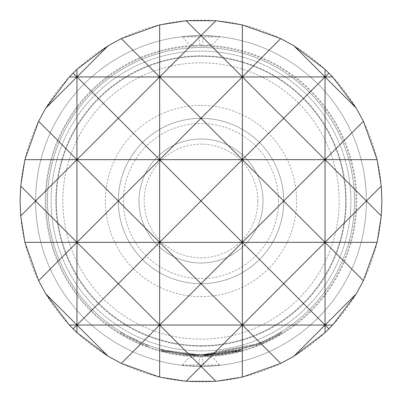 <?xml version="1.0" encoding="UTF-8"?>
<svg xmlns="http://www.w3.org/2000/svg" width="402" height="402" viewBox="0 0 402 402"><rect width="100%" height="100%" fill="white"/><g stroke="black" fill="none" stroke-linecap="round" stroke-linejoin="round"><path stroke-width="0.3" stroke-dasharray="2.01 1.51" d="M119.937 333.178L147.866 346.67L119.937 333.178L120.474 332.298L148.217 345.7L120.474 332.298M201 45.944A155.056 155.056 0 0 0 45.944 201A155.056 155.056 0 0 0 201 356.056L160.745 350.74L201 356.046L183.689 355.087C169.94 353.001 162.292 351.554 160.745 350.74C162.172 351.539 169.82 352.986 183.694 355.087L201 356.066L160.745 350.74C162.172 351.539 169.82 352.986 183.694 355.087C169.945 353.001 162.292 351.554 160.745 350.74L201 356.061L160.745 350.74L201 356.066L183.694 355.087L201 356.056L183.694 355.087C169.94 353.001 162.292 351.554 160.745 350.74C162.172 351.539 169.82 352.986 183.694 355.087L201 356.066L241.582 350.655L201 356.061L241.582 350.655L201 356.066L218.688 355.046C232.411 352.931 240.039 351.464 241.582 350.655L241.582 350.655C240.16 351.448 232.532 352.916 218.688 355.046L201 356.066L241.582 350.655C240.16 351.448 232.532 352.916 218.688 355.046L201 356.056A155.056 155.056 0 0 0 356.056 201A155.056 155.056 0 0 0 201 45.944A155.056 155.056 0 0 0 45.944 201A155.056 155.056 0 0 0 201 356.056A155.056 155.056 0 0 0 356.056 201A155.056 155.056 0 0 0 201 45.944M201 356.056L261.27 343.866C273.878 337.961 280.807 334.399 282.068 333.178L258.21 345.117L201 356.066L186.985 355.423L201 356.056L215.382 355.388L241.582 350.655L201 356.061L185.337 355.262L201 356.056L241.582 350.65L201 356.046M241.311 349.655L241.582 350.655L241.311 349.655L241.582 350.655L241.311 349.655L241.582 350.655L241.311 349.655L241.582 350.655L241.311 349.655L241.582 350.655L241.311 349.655L241.582 350.655L241.311 349.655L201 355.031L241.311 349.655L201 355.031L183.804 354.061L201 355.031L185.438 354.237L201 355.031L218.572 354.016L201 355.031L161.011 349.74L201 355.031L216.929 354.197L201 355.031L161.011 349.74C162.428 350.534 170.026 351.976 183.809 354.061C170.031 351.976 162.428 350.534 161.011 349.74L201 355.031L260.868 342.911C273.506 336.997 280.39 333.459 281.526 332.298L257.833 344.157L201 355.036L241.311 349.655C239.899 350.449 232.321 351.901 218.572 354.016C232.321 351.901 239.899 350.449 241.311 349.655L241.311 349.655C239.899 350.449 232.321 351.901 218.572 354.016L201 355.026L216.929 354.197L241.311 349.655L201 355.021L183.809 354.061L201 355.031L241.311 349.655L201 355.031L185.438 354.237L187.081 354.393L186.985 355.423L185.337 355.262L201 356.061L185.337 355.262L186.985 355.423L187.081 354.393L201 355.021L161.011 349.74L160.74 350.74L161.011 349.74L201 355.011L241.311 349.655L241.582 350.655L241.316 349.655L201 355.011L183.804 354.061L183.689 355.087L183.809 354.061C170.026 351.976 162.428 350.534 161.011 349.74L160.745 350.74L161.011 349.74C162.428 350.534 170.026 351.976 183.809 354.061L201 355.031L185.443 354.237L187.081 354.393L186.985 355.423L187.081 354.393L201 355.026L241.316 349.655M201 356.061L217.035 355.227L201 356.061M201 366.393A165.393 165.393 0 0 0 366.393 201A165.393 165.393 0 0 0 201 35.607A165.393 165.393 0 0 0 35.607 201A165.393 165.393 0 0 0 201 366.393A165.393 165.393 0 0 0 366.393 201A165.393 165.393 0 0 0 201 35.607C225.582 36.793 225.582 36.793 201 35.607C225.582 36.793 225.582 36.793 201 35.607A165.393 165.393 0 0 0 35.607 201A165.393 165.393 0 0 0 201 366.393C225.582 365.207 225.582 365.207 201 366.393C225.582 365.207 225.582 365.207 201 366.393C176.413 365.207 176.413 365.207 201 366.393C176.413 365.207 176.413 365.207 201 366.393L201 365.011L203.06 365.011L198.96 365.011L201 365.011L201 366.393M219.668 365.338L219.512 365.011L203.06 365.011A15.507 1.935 90 0 0 201.307 356.056L196.543 356.056L201.307 356.056M201 356.755A155.755 155.755 0 0 0 356.755 201A155.755 155.755 0 0 0 201 45.245A155.755 155.755 0 0 0 45.245 201A155.755 155.755 0 0 0 201 356.755M200.693 45.944L205.412 45.944L200.693 45.944A15.507 1.915 -90 0 1 198.96 36.989L201 36.989L201 35.607C176.413 36.793 176.413 36.793 201 35.607C176.413 36.793 176.413 36.793 201 35.607L201 36.989L182.488 36.989L182.332 36.662M201.307 45.944A15.507 1.935 90 0 0 203.06 36.989L219.512 36.989L213.794 43.516L207.146 45.853L205.462 45.944M201 354.509A153.509 153.509 0 0 0 354.509 201A153.509 153.509 0 0 0 201 47.491A153.509 153.509 0 0 0 47.491 201A153.509 153.509 0 0 0 201 354.509A153.509 153.509 0 0 1 47.491 201A153.509 153.509 0 0 1 201 47.491A153.509 153.509 0 0 1 354.509 201A153.509 153.509 0 0 1 201 354.509A153.509 153.509 0 0 1 47.491 201A153.509 153.509 0 0 1 201 47.491A153.509 153.509 0 0 0 47.491 201A153.509 153.509 0 0 0 201 354.509A153.509 153.509 0 0 0 354.509 201A153.509 153.509 0 0 0 201 47.491A153.509 153.509 0 0 1 354.509 201A153.509 153.509 0 0 1 201 354.509A153.509 153.509 0 0 0 354.509 201A153.509 153.509 0 0 0 201 47.491A153.509 153.509 0 0 0 47.491 201A153.509 153.509 0 0 0 201 354.509A153.509 153.509 0 0 0 354.509 201A153.509 153.509 0 0 0 201 47.491A153.509 153.509 0 0 0 47.491 201A153.509 153.509 0 0 0 201 354.509M201 346.238A145.238 145.238 0 0 0 346.238 201A145.238 145.238 0 0 0 201 55.762A145.238 145.238 0 0 0 55.762 201A145.238 145.238 0 0 0 201 346.238M201 62.833A138.167 138.167 0 0 0 62.833 201A138.167 138.167 0 0 0 201 339.167A138.167 138.167 0 0 0 339.167 201A138.167 138.167 0 0 0 201 62.833A138.167 138.167 0 0 1 339.167 201A138.167 138.167 0 0 1 201 339.167A138.167 138.167 0 0 1 62.833 201A138.167 138.167 0 0 1 201 62.833M201 350.891A149.891 149.891 0 0 0 350.891 201A149.891 149.891 0 0 0 201 51.109A149.891 149.891 0 0 0 51.109 201A149.891 149.891 0 0 0 201 350.891A149.891 149.891 0 0 0 350.891 201A149.891 149.891 0 0 0 201 51.109A149.891 149.891 0 0 0 51.109 201A149.891 149.891 0 0 0 201 350.891M201 105.379A95.621 95.621 0 0 1 296.621 201A95.621 95.621 0 0 1 201 296.621A95.621 95.621 0 0 1 105.379 201A95.621 95.621 0 0 1 201 105.379M182.332 365.338L182.488 365.011L198.96 365.011A15.507 1.915 -90 0 1 200.693 356.056M201 56.28A144.72 144.72 0 0 0 56.28 201A144.72 144.72 0 0 0 201 345.72A144.72 144.72 0 0 0 345.72 201A144.72 144.72 0 0 0 201 56.28A144.72 144.72 0 0 0 56.28 201A144.72 144.72 0 0 0 201 345.72A144.72 144.72 0 0 0 345.72 201A144.72 144.72 0 0 0 201 56.28A144.72 144.72 0 0 0 56.28 201A144.72 144.72 0 0 0 201 345.72A144.72 144.72 0 0 0 345.72 201A144.72 144.72 0 0 0 201 56.28A144.72 144.72 0 0 0 56.28 201A144.72 144.72 0 0 0 201 345.72A144.72 144.72 0 0 0 345.72 201A144.72 144.72 0 0 0 201 56.28M201 118.304A82.696 82.696 0 0 0 118.304 201A82.696 82.696 0 0 0 201 283.696A82.696 82.696 0 0 0 283.696 201A82.696 82.696 0 0 0 201 118.304A82.696 82.696 0 0 0 118.304 201A82.696 82.696 0 0 0 201 283.696A82.696 82.696 0 0 0 283.696 201A82.696 82.696 0 0 0 201 118.304M201 138.976A62.024 62.024 0 0 0 138.976 201A62.024 62.024 0 0 0 201 263.024A62.024 62.024 0 0 0 263.024 201A62.024 62.024 0 0 0 201 138.976A62.024 62.024 0 0 0 138.976 201A62.024 62.024 0 0 0 201 263.024A62.024 62.024 0 0 0 263.024 201A62.024 62.024 0 0 0 201 138.976M283.696 201A82.696 82.696 0 0 0 201 118.304A82.696 82.696 0 0 0 118.304 201A82.696 82.696 0 0 0 201 283.696A82.696 82.696 0 0 0 283.696 201A82.696 82.696 0 0 0 201 118.304A82.696 82.696 0 0 0 118.304 201A82.696 82.696 0 0 0 201 283.696A82.696 82.696 0 0 0 283.696 201A82.696 82.696 0 0 0 201 118.304A82.696 82.696 0 0 0 118.304 201A82.696 82.696 0 0 0 201 283.696A82.696 82.696 0 0 0 283.696 201A82.696 82.696 0 0 0 201 118.304A82.696 82.696 0 0 0 118.304 201A82.696 82.696 0 0 0 201 283.696A82.696 82.696 0 0 0 283.696 201M263.024 201A62.024 62.024 0 0 0 201 138.976A62.024 62.024 0 0 0 138.976 201A62.024 62.024 0 0 0 201 263.024A62.024 62.024 0 0 0 263.024 201A62.024 62.024 0 0 0 201 138.976A62.024 62.024 0 0 0 138.976 201A62.024 62.024 0 0 0 201 263.024A62.024 62.024 0 0 0 263.024 201A62.024 62.024 0 0 0 201 138.976A62.024 62.024 0 0 0 138.976 201A62.024 62.024 0 0 0 201 263.024A62.024 62.024 0 0 0 263.024 201A62.024 62.024 0 0 0 201 138.976A62.024 62.024 0 0 0 138.976 201A62.024 62.024 0 0 0 201 263.024A62.024 62.024 0 0 0 263.024 201A62.024 62.024 0 0 0 201 138.976A62.024 62.024 0 0 0 138.976 201A62.024 62.024 0 0 0 201 263.024A62.024 62.024 0 0 0 263.024 201A62.024 62.024 0 0 0 201 138.976A62.024 62.024 0 0 0 138.976 201A62.024 62.024 0 0 0 201 263.024A62.024 62.024 0 0 0 263.024 201A62.024 62.024 0 0 0 201 138.976A62.024 62.024 0 0 0 138.976 201A62.024 62.024 0 0 0 201 263.024A62.024 62.024 0 0 0 263.024 201A62.024 62.024 0 0 0 201 138.976A62.024 62.024 0 0 0 138.976 201A62.024 62.024 0 0 0 201 263.024A62.024 62.024 0 0 0 263.024 201M278.531 201A77.531 77.531 0 0 0 201 123.469A77.531 77.531 0 0 0 123.469 201A77.531 77.531 0 0 0 201 278.531A77.531 77.531 0 0 0 278.531 201M257.853 201A56.853 56.853 0 0 0 201 144.147A56.853 56.853 0 0 0 144.147 201A56.853 56.853 0 0 0 201 257.853A56.853 56.853 0 0 0 257.853 201M20.1 201A180.9 180.9 0 0 0 201 381.9A180.9 180.9 0 0 0 381.9 201A180.9 180.9 0 0 0 201 20.1A180.9 180.9 0 0 0 20.1 201M185.438 354.237L185.337 355.262L185.443 354.237M257.833 344.157L258.21 345.117M259.355 343.539L259.747 344.499L259.355 343.539M281.526 332.298L282.068 333.178L281.526 332.298M260.868 342.911L261.27 343.866M183.809 354.061L183.694 355.087L183.809 354.061C170.031 351.976 162.428 350.534 161.011 349.74L160.745 350.74L161.011 349.74C162.428 350.534 170.026 351.976 183.809 354.061M218.572 354.016L218.688 355.046M216.929 354.197L217.035 355.227L216.929 354.197M215.281 354.358L215.377 355.388M187.081 354.393L186.985 355.423L187.081 354.393M147.866 346.67L148.217 345.7L147.866 346.67M219.512 365.011L213.794 358.483L207.487 356.192L205.462 356.056M182.483 365.011L188.206 358.483L194.513 356.192L196.538 356.056M219.512 36.989L219.668 36.662M182.483 36.989L188.206 43.516L194.854 45.853L196.538 45.944"/><path stroke-width="0.6" d="M381.9 201L381.287 215.894L377.111 242.351L363.398 280.702L356.272 293.822L332.67 325.047L325.047 332.67L293.822 356.272L280.702 363.398L242.351 377.111L215.894 381.287L186.106 381.287L159.649 377.111L121.298 363.398L108.178 356.272L76.953 332.67L69.33 325.047L45.727 293.822L38.602 280.702L24.889 242.351L20.713 215.894L20.1 201L20.713 186.106L24.889 159.649L38.602 121.298L45.727 108.178L69.33 76.953L76.953 69.33L108.178 45.727L121.298 38.602L159.649 24.889L186.106 20.713L215.894 20.713L242.351 24.889L280.702 38.602L293.822 45.727L325.047 69.33L332.67 76.953L356.272 108.178L363.398 121.298L377.111 159.649L381.287 186.106L381.9 201M186.106 381.287L201 366.393L159.649 325.047L159.649 377.111M280.702 363.398L242.351 325.047L159.649 325.047L121.298 363.398M108.178 356.272L76.953 325.047L76.953 332.67M45.727 293.822L76.953 325.047L73.084 328.916M20.713 215.894L35.607 201L76.953 242.351L76.953 325.047L118.304 283.696L76.953 242.351L38.602 280.702M328.916 328.916L325.047 325.047L325.047 332.67M363.398 280.702L325.047 242.351L325.047 325.047L356.272 293.822M356.272 108.178L325.047 76.953L325.047 242.351L242.351 242.351L283.696 201L325.047 242.351L283.696 283.696L325.047 325.047L293.822 356.272M76.953 69.33L76.953 242.351L118.304 201L159.649 242.351L118.304 283.696L159.649 325.047L201 283.696L242.351 325.047L242.351 377.111M332.67 325.047L242.351 325.047L201 366.393L215.894 381.287M159.649 24.889L159.649 76.953L201 35.607L186.106 20.713M121.298 38.602L159.649 76.953L76.953 76.953L108.178 45.727M38.602 121.298L76.953 159.649L118.304 118.304L76.953 76.953L45.727 108.178M73.084 73.084L76.953 76.953L69.33 76.953M325.047 69.33L325.047 76.953L283.696 118.304L325.047 159.649L363.398 121.298M293.822 45.727L325.047 76.953L328.916 73.084M242.351 24.889L242.351 76.953L280.702 38.602M215.894 20.713L201 35.607L242.351 76.953L159.649 76.953L118.304 118.304L159.649 159.649L201 118.304L159.649 76.953L159.649 159.649L118.304 201L76.953 159.649L35.607 201L20.713 186.106M381.287 186.106L366.393 201L381.287 215.894M332.67 76.953L242.351 76.953L201 118.304L242.351 159.649L283.696 118.304L242.351 76.953L242.351 159.649L24.889 159.649M377.111 242.351L325.047 242.351L366.393 201L325.047 159.649L242.351 159.649L201 201L159.649 159.649L159.649 242.351L24.889 242.351M377.111 159.649L325.047 159.649L283.696 201L242.351 159.649L242.351 325.047L283.696 283.696L242.351 242.351L159.649 242.351L201 201L242.351 242.351L201 283.696L159.649 242.351L159.649 325.047L69.33 325.047"/></g></svg>

